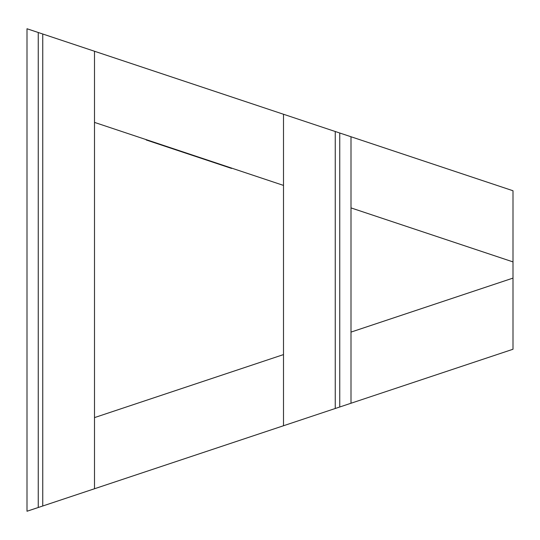 <?xml version="1.0" encoding="UTF-8"?>
<svg xmlns="http://www.w3.org/2000/svg" width="540" height="540" viewBox="0 0 540 540"><rect width="100%" height="100%" fill="white"/><g stroke="black" fill="none" stroke-linecap="round" stroke-linejoin="round"><path stroke-width="0.81" d="M283.5 114.251L283.5 425.75L42.748 506L42.748 34L38.252 32.501L38.252 507.499L42.748 506L27 511.252L27 28.748L339.748 133.002L339.748 406.998L513 349.252L513 278.1L351 332.1M351 207.9L513 261.9L513 190.748L351 136.748L351 403.252M94.5 122.398L283.5 185.402M283.5 354.598L94.5 417.602M513 261.9L513 278.1M339.748 133.002L351 136.748M283.5 425.75L339.748 406.998M94.5 51.246L94.5 488.754M146.212 139.968L231.593 168.426M335.252 131.497L335.252 408.503"/></g></svg>
